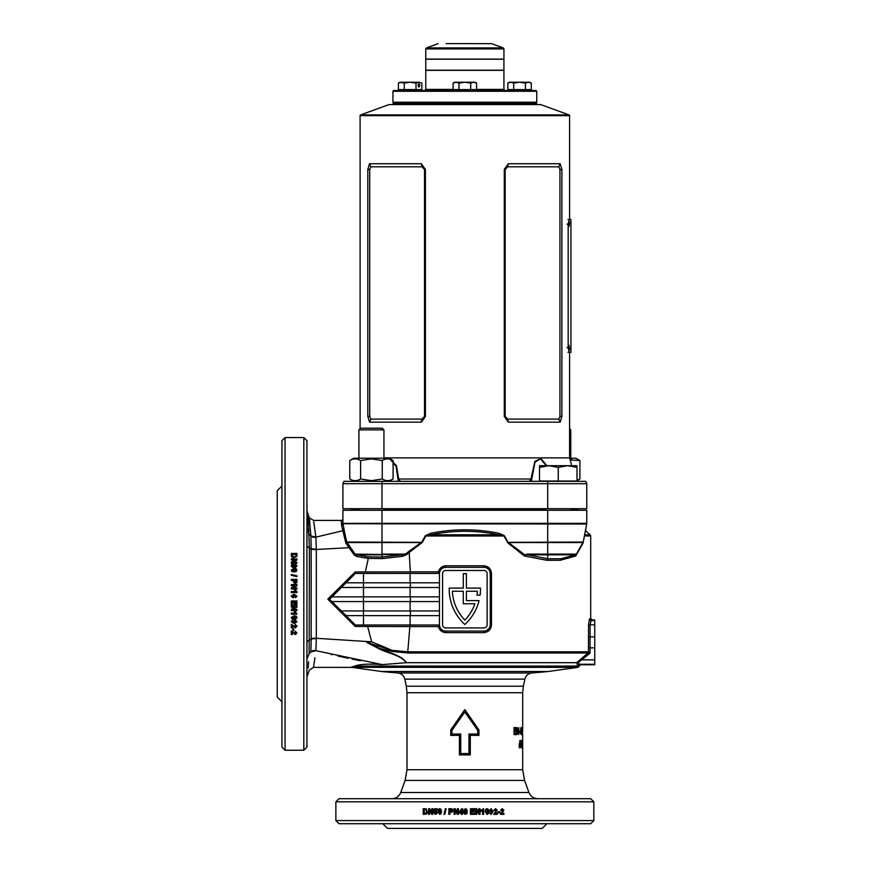 <?xml version="1.0" encoding="UTF-8"?>
<svg xmlns="http://www.w3.org/2000/svg" width="872" height="872" viewBox="0 0 872 872"><rect width="100%" height="100%" fill="white"/><g stroke="black" fill="none" stroke-linecap="round" stroke-linejoin="round"><path stroke-width="1.31" d="M568.359 223.385L569.013 226.513L569.579 223.385L569.013 220.256L568.359 223.385M568.359 348.451L569.013 351.58L569.579 348.451L569.013 345.323L568.359 348.451M568.173 224.169L568.173 347.666L569.165 352.364L570.931 352.364L570.931 219.472L569.165 219.472L568.173 224.169L566.964 224.169M569.165 352.364L567.934 352.364L569.165 352.364M569.165 219.472L567.934 219.472L569.165 219.472M536.76 102.22L535.975 103.005L536.76 103.79L392.934 103.79L393.708 103.005L535.975 103.005L393.708 103.005L392.934 102.22L536.76 102.22L536.76 91.288L392.934 91.288L392.934 102.22M392.149 104.575A0.785 0.785 0 0 0 392.934 103.79M537.544 104.575A0.785 0.785 0 0 1 536.76 103.79M569.59 115.649L360.103 115.649A0.785 0.785 0 0 1 360.616 114.908L569.078 114.908A0.785 0.785 0 0 1 569.59 115.649L569.59 219.472M358.926 509.477L351.503 509.477A0.785 0.785 0 0 0 350.718 508.692M578.191 510.262L578.191 509.477A0.785 0.785 0 0 1 578.964 508.692M351.503 509.477L351.503 510.262M360.616 114.908L389.021 104.575L540.662 104.575L569.078 114.908M569.59 352.364L569.59 457.887L571.683 465.703M360.103 115.649L360.103 428.697M351.416 481.333A3.128 3.128 0 0 0 353.051 480.875M383.942 457.887L569.59 457.887M389.239 458.323L396.455 465.648L398.689 479.022L400.281 481.333M529.413 481.333L530.994 479.022L534.874 461.332L540.945 458.585L546.94 465.703M342.903 483.688L343.993 481.333L381.99 481.333L381.99 483.688L586.78 483.688L586.78 508.692L342.903 508.692L342.903 483.688L381.99 483.688L381.99 508.692M381.99 481.333L585.69 481.333L586.78 483.688L586.78 508.692M369.543 163.74L421.372 163.74L425.405 169.451L425.405 416.456L421.372 422.168L369.543 422.168L367.81 416.456L367.81 169.451L369.543 163.74L370.873 166.814L369.739 169.451L369.739 416.456L370.873 419.094L421.993 419.094L424.533 416.456L424.533 169.451L421.993 166.814L370.873 166.814M508.311 422.168L504.278 416.456L504.278 169.451L508.311 163.74L560.14 163.74L561.884 169.451L561.884 416.456L560.14 422.168L508.311 422.168L507.7 419.094L558.81 419.094L559.944 416.456L559.944 169.451L558.81 166.814L507.7 166.814L505.161 169.451L505.161 416.456L507.7 419.094M508.311 163.74L507.7 166.814M560.14 163.74L558.81 166.814M558.81 419.094L560.14 422.168M421.372 163.74L421.993 166.814M370.873 419.094L369.543 422.168M421.993 419.094L421.372 422.168M586.78 483.688L585.69 481.333M546.232 465.703L540.575 458.825L535.016 462.138L531.342 481.333M398.341 481.333L396.117 466.455L389.675 458.574M398.068 479.426A1.559 0.578 -5.1 0 1 398.689 479.022L530.994 479.022A1.559 0.578 -174.9 0 1 531.615 479.426M392.934 91.288L393.708 90.503L535.975 90.503L536.76 91.288M425.765 48.919L425.765 59.078L503.929 59.078L503.929 48.919L425.765 48.919L426.484 47.895L503.209 47.895L491.601 43.665L446.192 43.6M476.581 89.402L503.929 89.402L503.929 70.338L425.765 70.338L425.765 89.402L453.113 89.402M464.841 59.231L503.929 59.231L503.929 70.174L425.765 70.174L425.765 59.231L464.841 59.231M418.146 85.423A1.559 0.785 -90 0 1 418.931 83.854A1.559 0.785 -90 0 1 419.705 85.423A1.559 0.785 -90 0 1 418.931 86.982A1.559 0.785 -90 0 1 418.146 85.423M401.055 90.503L419.192 90.339L419.977 89.565M398.395 83.123L399.965 82.219L404.259 83.123L410.123 82.219L401.327 82.219L398.395 83.123L398.395 89.565L421.863 89.565L421.863 83.123L418.931 82.219L421.863 83.123M415.998 83.123L410.123 82.219L418.931 82.219L415.998 83.123L415.998 89.565M404.259 83.123L404.259 89.565M510.491 90.503L528.628 90.339L529.413 89.565M507.831 83.123L509.401 82.219L529.718 82.219L531.299 83.123L531.299 89.565L507.831 89.565L507.831 83.123L510.763 82.219L513.695 83.123L519.559 82.219L525.424 83.123L528.367 82.219L531.299 83.123M513.695 83.123L513.695 89.565M525.424 83.123L525.424 89.565M455.773 90.503L473.91 90.339L474.695 89.565M453.113 83.123L454.683 82.219L475 82.219L476.581 83.123L476.581 89.565L453.113 89.565L453.113 83.123L456.045 82.219L458.977 83.123L464.841 82.219L470.706 83.123L473.649 82.219L476.581 83.123M458.977 83.123L458.977 89.565M470.706 83.123L470.706 89.565M383.942 508.692L383.942 510.262M358.926 508.692L358.926 510.262M383.942 429.874L358.926 429.874L360.616 428.185L382.252 428.185L383.942 429.874L383.942 458.203M358.926 429.874L358.926 458.203M393.098 478.99C389.49 481.18 385.882 481.18 382.263 478.99L371.428 480.657L360.605 478.99L360.605 460.547L371.428 458.879L382.263 460.547C385.871 458.356 389.479 458.356 393.098 460.547L393.098 478.99L389.021 481.333M393.098 460.547L389.021 458.203L353.847 458.203L349.77 460.547C353.367 458.356 356.986 458.356 360.605 460.547M382.263 478.99L382.263 460.547M360.605 478.99C356.997 481.18 353.389 481.18 349.77 478.99L349.77 460.547M357.923 480.21L358.926 479.829M570.757 510.262L570.757 508.692M545.752 510.262L545.752 508.692M577.013 467.381L577.013 481.028L539.495 481.028L539.495 467.381L548.87 465.703L558.254 467.381L567.639 465.703L577.013 467.381L577.013 465.703L539.495 465.703L539.495 467.381M558.254 467.381L558.254 481.028M569.59 428.697L570.757 429.874L570.757 458.203M570.757 429.874L569.59 429.874M577.013 480.657L579.913 478.99L577.013 480.276M570.146 459.98L579.913 460.547L575.847 458.203L569.667 458.203M571.77 459.326L570.757 459.708M579.913 478.99L579.913 460.547M464.841 823.713L338.99 823.713L590.693 823.713L593.821 820.585L593.821 801.826L590.693 798.698L338.99 798.698L335.873 801.826L593.821 801.826M464.732 811.559L464.841 812.889L465.485 813.467L466.128 812.911L465.485 809.641L464.732 811.559M464.841 814.284L463.653 811.549L464.209 809.281L463.653 811.549L464.841 814.284L466.771 813.827L467.327 811.559L466.771 809.281L465.485 808.704L466.76 809.281L467.316 811.559L466.76 813.827L464.841 814.284M584.447 535.691A1.559 0.774 10.7 0 0 584.491 535.986L585.439 534.808C586.278 530.111 586.278 530.111 585.439 534.808C586.278 530.111 586.278 530.111 585.439 534.808L590.159 534.808L590.693 535.986L584.491 535.986L582.943 543.321L575.716 555.998L560.227 560.282L546.94 560.282L524.399 555.998L508.322 543.321L503.863 535.986L425.83 535.986L430.801 534.808L498.882 534.808C476.134 530.111 453.44 530.111 430.801 534.808L430.528 533.337L425.34 535.691L425.83 535.986L422.353 542.34L409.186 552.477L410.341 571.858L438.409 571.858C439.521 568.075 442.028 566.048 445.93 565.797L445.69 567.356A6.257 6.257 0 0 0 439.444 573.613L439.597 572.206L438.082 573.416L438.409 571.858L439.597 572.206C440.524 569.165 442.562 567.552 445.69 567.356L483.993 567.356L483.764 565.797C488.451 566.266 491.023 568.871 491.481 573.613L491.481 624.81C491.023 629.573 488.44 632.178 483.764 632.625L483.993 631.066A6.257 6.257 0 0 0 490.249 624.81L490.249 573.613A6.257 6.257 0 0 0 483.993 567.356M459.402 754.923L459.402 735.379L450.737 735.379L450.737 729.962L464.841 709.623L478.946 729.962L478.946 735.379L470.291 735.379L470.291 754.923L459.402 754.923L460.721 753.582L468.962 753.582L468.962 734.039L477.747 734.039L477.747 730.376L464.841 711.988L451.936 730.376L451.936 734.039L460.721 734.039L460.721 753.582M548.074 671.516L381.62 671.516A837.011 837.011 0 0 0 397.796 672.966L531.898 672.966A837.011 837.011 0 0 0 548.074 671.516L577.831 667.374L580.534 664.758L594.759 664.758L580.403 664.671A1.559 1.559 -53.8 0 0 578.845 666.143L577.646 665.805L576.752 662.687L587.935 652.986A1.559 1.537 -74.8 0 0 588.491 651.809L588.546 624.799L589.494 618.913L590.573 618.499A1.559 1.559 -128.9 0 0 592.143 620.057L591.042 620.483L590.082 624.853L590.039 653.183L587.957 652.986A1.559 1.537 -90 0 0 588.469 651.809L590.039 653.183L578.376 662.458L579.193 664.246L580.403 664.671M578.845 666.143A1.33 1.33 -90.3 0 1 577.7 667.374L577.373 667.374A1.33 1.319 -90 0 0 578.518 666.066L354.773 666.066C359.973 664.137 369.139 663.647 382.296 664.606L406.156 662.709C401.752 655.515 387.931 653.27 379.614 649.073L366.785 642.392L371.679 641.825L367.613 626.499L355.231 626.445L327.807 599.173L355.198 571.945L365.346 571.912L368.3 558.418L356.724 556.478L356.604 554.832L368.115 556.837L381.99 557.023L401.567 554.832L408.51 553.066L406.298 554.886L402.221 556.347L382.525 558.581L368.3 558.418L368.115 556.837M285.057 750.236L285.057 437.559L281.928 440.687L281.928 747.108L285.057 750.236L303.816 750.236L306.944 747.108L306.944 440.687L303.816 437.559L303.816 750.236M296.829 556.456L296.938 555.42L296.829 556.456L292.872 557.808L291.433 556.456L291.313 553.426L296.938 553.426L296.938 555.42M294.954 559.944L291.313 562.113L291.313 563.258L296.938 563.258L296.938 562.189L293.243 562.189L296.938 559.988L296.938 558.887L291.313 558.887L291.313 559.944L294.954 559.944L291.313 562.277M296.938 565.906L295.51 564.239L294.365 565.045L292.948 564.097L291.64 564.685L291.237 565.939L292.992 567.716L294.365 566.767L295.51 567.574L296.938 565.906M294.082 571.988L296.36 571.443L296.938 570.168L296.36 568.904L294.093 568.359L291.237 570.168L291.815 571.443L294.082 571.988M296.938 575.825L296.938 576.632L291.313 575.28L291.313 574.463L296.938 575.825M293.406 580.436L293.483 582.354L295.194 583.597L296.851 582.485L296.938 579.357L291.313 579.357L291.313 580.436L293.406 580.436M294.954 585.613L291.313 587.837L291.313 589.003L296.938 589.003L296.938 587.913L293.243 587.913L296.938 585.668L296.938 584.534L291.313 584.534L291.313 585.613L294.954 585.613L291.313 587.87M296.938 591.739L296.938 592.6L291.313 592.6L291.313 591.521L295.314 591.532L294.409 590.148L295.488 590.148L296.938 591.739L295.488 590.148M281.928 701.764L277.242 697.077L277.242 490.718L281.928 486.031M471.501 813.391L474.662 813.391L474.662 814.328L470.422 814.328L470.422 808.704L474.597 808.704L474.597 809.641L471.501 809.641L471.501 810.873L474.379 810.873L474.379 811.81L471.501 811.81L471.501 813.391L471.501 811.81M476.679 810.688L478.892 814.328L480.047 814.328L480.047 808.704L478.968 808.704L478.968 812.399L476.722 808.704L475.6 808.704L475.6 814.328L476.679 814.328L476.679 810.688L476.603 814.328M482.543 810.328L481.191 811.233L481.191 810.153L483.622 808.704L483.622 814.328L482.543 814.328L482.543 810.328L481.093 811.233M488.811 811.559L488.266 809.281L487.001 808.704L485.737 809.281L485.181 811.549L487.001 814.404L488.255 813.827L488.811 811.559L488.113 813.827L486.859 814.404M491.241 813.467L489.584 812.933L491.089 814.404L493.04 811.527L491.176 808.704L489.443 810.535L491.056 812.312L492.07 811.843L491.241 813.467L490.489 812.813M493.672 814.328L497.247 814.328L497.247 813.249L495.22 813.249L497.247 810.241L495.569 808.704L493.814 810.404L495.547 809.641L495.994 811.036L493.672 814.328M498.01 811.876L500.027 811.876L500.027 812.813L498.01 812.813L498.01 811.876M500.375 814.328L503.885 814.328L503.885 813.249L501.891 813.249L503.885 810.241L502.239 808.704L500.506 810.404L502.218 809.641L502.654 811.036L500.375 814.328M522.677 741.364L522.688 745.506M522.644 742.606L522.688 746.17L522.644 740.404L522.677 745.004L522.644 742.606L521.859 742.606M522.677 746.17L522.677 747.62L522.448 746.17M522.35 744.459L522.35 745.636L522.045 744.459M521.402 747.794L521.402 740.404L521.402 747.794M520.017 743.38L520.05 740.404L519.32 745.593L520.006 747.794L520.617 745.604L520.017 743.38L519.276 743.38L519.865 745.604L519.265 747.794M522.677 734.78L522.688 769.736L406.995 769.736L405.109 780.429L400.706 792.528L528.977 792.528C530.623 796.43 533.566 798.48 537.795 798.698M521.903 731.161L522.688 731.161L522.688 730.355L521.903 730.355M522.688 729.363L522.677 727.379M522.524 732.229L522.404 727.564L522.524 732.229L521.739 732.229M521.38 728.643L521.794 729.602L521.391 727.379L520.475 731.041L521.391 734.78L522.023 730.987L521.391 730.987L521.402 733.516L520.802 731.041L521.38 728.643L520.617 728.643M520.115 731.444L520.115 732.611L519.352 732.611L519.352 731.444L520.115 731.444M518.317 732.197L517.02 727.564L516.518 734.595L517.074 734.595L517.074 729.984L518.786 734.595L518.786 727.564L518.317 732.197L517.587 732.197M514.698 730.18L515.93 730.18L515.93 731.444L514.698 731.444L514.698 733.341L515.93 733.341L515.93 734.595L514.055 734.595L514.055 727.564L515.93 727.564L515.93 728.829L514.698 728.829L514.698 730.18L514.055 730.18M590.693 535.986L590.693 618.401L592.252 619.959L594.759 619.959L594.759 664.671M480.494 589.145A47.688 47.688 0 0 1 480.112 595.151L476.951 595.151A44.559 44.559 0 0 0 477.311 591.238L466.411 591.238L466.411 600.623L479.088 600.623A47.688 47.688 0 0 1 464.841 624.461A47.688 47.688 0 0 1 449.211 588.11L463.283 588.11L463.283 573.656L466.411 573.656L466.411 588.11L480.472 588.11A47.688 47.688 0 0 1 480.494 589.145M587.935 652.986L408.031 652.986L392.019 651.471L379.756 648.376C388.182 652.757 401.938 655.297 406.407 662.687L576.752 662.687M594.759 636.909L588.469 636.854L588.469 647.874L594.759 647.82M382.764 823.713L387.462 828.4L542.231 828.4L546.918 823.713M586.66 524.007L342.958 523.745A1.559 1.559 0 0 1 342.903 523.342L342.903 510.262L586.78 510.262L586.78 523.342A1.559 1.559 0 0 1 586.725 523.745L583.237 542.046L576.381 554.102A1.559 1.559 0 0 1 575.433 554.832L561.088 558.756L547.856 558.756L527.386 554.832L525.195 555.072L524.399 555.998L524.737 554.854L527.386 554.102L576.381 554.102M483.764 632.625L445.93 632.625C442.028 632.374 439.521 630.358 438.409 626.576L409.851 626.576L407.78 651.809L588.469 651.809M344.593 532.247L346.74 542.046L355.078 554.102L354.315 555.05L349.04 547.671L316.307 549.48L316.307 638.293L371.679 641.825A273.59 46.042 19.4 0 1 391.975 650.338L407.78 651.809A1.559 0.709 -90 0 0 408.031 652.986M349.814 546.668L349.04 547.671L345.792 542.907L341.65 525.674A1.559 1.526 164.9 0 0 342.958 523.745A1.559 1.559 0 0 1 342.903 523.342L342.958 523.745A1.559 1.559 0 0 1 342.903 523.342L586.78 523.342A1.559 1.559 0 0 1 586.725 523.745L342.958 523.745M313.702 521.51L315.893 537.141L342.99 530.667A1.559 1.504 176.5 0 0 344.091 529.62M316.307 549.207L311.151 548.804L310.89 535.899A4.687 4.12 -2 0 0 315.893 537.141L316.307 549.48A4.687 1.472 0.6 0 1 311.151 549.055L309.407 548.161L309.135 653.728C307.467 679.157 307.467 679.157 309.135 653.728L310.89 651.929L311.162 638.98L306.944 641.672M354.315 555.05L356.724 556.478M306.944 549.153L306.944 553.982M351.111 667.233L354.773 666.066A1.33 1.286 -90 0 0 355.885 667.374L351.242 667.233A1.33 1.155 -83.3 0 1 351.154 667.211M382.296 664.606L315.893 650.697C312.808 672.759 312.808 672.759 315.893 650.697L316.318 638.577L311.162 638.98L311.151 549.055M381.62 671.516L351.95 667.385L313.538 667.374L313.691 666.317M313.822 665.434L314.182 663.08M314.192 663.003L314.934 657.826M331 654.447L332.112 654.709M337.955 656.038L348.222 658.262M352.179 659.079L360.441 660.769M373.598 663.211L380.083 664.268M311.151 638.729A4.687 1.472 -0.6 0 1 316.307 638.293L316.318 638.577M342.576 528.628L342.925 529.729L343.851 529.097M314.661 528.072L314.563 527.397M315.882 537.119L310.89 535.877L309.32 517.794L313.538 520.421L341.344 520.421L341.366 521.238M342.903 523.342A1.559 1.537 180 0 1 341.508 524.868L341.344 520.421A1.559 1.559 0 0 0 342.903 518.862M474.902 603.751A44.559 44.559 0 0 1 464.841 620.112A44.559 44.559 0 0 1 452.372 591.238L463.283 591.238L463.283 603.751L474.902 603.751M355.231 626.445L355.438 625.039L329.616 599.217L355.405 573.416L438.082 573.416M346.031 582.801L439.444 582.801L439.444 596.873L363.493 596.873L363.493 601.56L439.444 601.56L439.444 596.873M341.344 587.488L439.444 587.488M341.344 610.934L439.444 610.934L439.444 601.56M346.031 615.632L439.444 615.632L439.444 610.934M331.96 601.56L363.493 601.56L363.493 625.006L355.405 625.006L438.082 625.006L439.597 626.216L439.444 624.81A6.257 6.257 0 0 0 445.69 631.066L483.993 631.066M331.96 596.873L363.493 596.873L363.493 573.416M364.921 573.416L365.346 571.912L410.341 571.858A1.559 0.676 90 0 1 409.666 573.416M406.298 554.886L405.622 554.102L408.499 551.703A1.559 0.545 -130.5 0 1 409.186 552.477L408.51 553.066M409.164 625.006A1.559 0.687 -90 0 1 409.851 626.576L367.613 626.499L367.156 625.006M379.614 649.073L379.756 648.376L366.785 642.392L391.975 650.338A1.559 0.61 -79.3 0 0 392.019 651.471M355.405 573.416L355.198 571.945M329.616 599.217L327.807 599.173M487.121 573.613A3.128 3.128 0 0 0 483.993 570.484L445.69 570.484A3.128 3.128 0 0 0 442.562 573.613L442.562 624.81A3.128 3.128 0 0 0 445.69 627.938L483.993 627.938A3.128 3.128 0 0 0 487.121 624.81L487.121 573.613M439.444 573.613L439.444 624.81M486.369 630.598L489.17 628.32M438.071 625.006L438.409 626.576L439.597 626.216C440.524 629.268 442.562 630.881 445.69 631.066L445.93 632.625M343.023 524.007L345.258 535.735L344.266 537.021M408.499 551.703L421.83 542.046L425.34 535.691M430.528 533.337C453.353 528.639 476.232 528.639 499.166 533.337L504.343 535.691L507.864 542.046L524.737 554.854A1.559 0.643 -141.4 0 0 525.195 555.072M462.498 813.173L463.217 813.173L463.217 812.235L462.498 812.235L462.498 808.78L461.561 808.78L459.184 813.173L461.419 813.173L461.419 814.328L462.498 814.328L462.498 813.173M455.086 810.688L457.299 814.328L458.465 814.328L458.465 808.704L457.386 808.704L457.386 812.399L455.13 808.704L454.007 808.704L454.007 814.328L455.086 814.328L455.086 810.688L457.353 814.328M449.919 812.235L451.827 812.159L453.069 810.448L451.958 808.791L448.851 808.704L448.851 814.328L449.919 814.328L449.919 812.235M445.33 808.704L446.137 808.704L444.775 814.328L443.979 814.328L445.33 808.704M441.515 811.559L440.97 809.281L439.706 808.704L438.453 809.281L437.908 811.549L439.706 814.404L440.96 813.827L441.515 811.559M435.433 813.467L433.689 812.726L435.477 814.404L436.948 813.674L437.341 812.475L435.771 810.655L435.095 810.862L435.302 809.859L437.134 809.859L437.134 808.78L434.463 808.78L433.831 811.887L435.52 811.592L436.283 812.497L435.618 813.467L436.458 812.497L435.52 811.592M429.58 810.688L431.727 814.328L432.85 814.328L432.85 808.704L431.803 808.704L431.803 812.399L429.634 808.704L428.544 808.704L428.544 814.328L429.58 814.328L429.58 810.688L431.934 814.328M426.157 808.813L425.144 808.704L426.157 808.813L427.487 812.769L426.157 814.208L423.193 814.328L423.193 808.704L425.144 808.704M548.782 823.713L533.937 823.713M306.944 463.501L306.944 478.347M291.313 631.012L291.313 634.576L292.393 634.576L292.393 632.56L295.401 634.576L296.938 632.909L295.237 631.154L296 632.887L294.605 633.323L291.313 631.012M293.766 628.636L293.766 630.663L292.829 630.663L292.829 628.636L293.766 628.636M291.313 624.265L291.313 627.862L292.393 627.862L292.393 625.813L295.401 627.862L296.938 626.172L295.237 624.407L296 626.151L294.605 626.587L291.313 624.265M292.175 621.812L292.709 620.145L291.237 621.66L294.126 623.622L296.938 621.747L295.107 620.003L293.33 621.638L293.799 622.641L292.175 621.812L292.829 621.082M294.082 619.371L296.36 618.826L296.938 617.55L296.36 616.286L294.093 615.73L291.237 617.55L291.815 618.815L294.082 619.371L291.815 618.695L291.237 617.431M295.314 613.092L294.409 611.73L295.488 611.73L296.938 614.161L291.313 614.161L291.313 613.092L295.314 613.092L294.409 611.643M294.954 607.217L291.313 609.43L291.313 610.585L296.938 610.585L296.938 609.506L293.243 609.506L296.938 607.261L296.938 606.138L291.313 606.138L291.313 607.217L294.954 607.217L291.313 607.152M292.251 602.04L292.251 605.201L291.313 605.201L291.313 600.961L296.938 600.961L296.938 605.135L296 605.135L296 602.04L294.769 602.04L294.769 604.917L293.831 604.917L293.831 602.04L292.251 602.04L293.831 602.04M296 596.034L295.466 597.712L296.938 596.176L294.049 594.192L291.237 596.088L293.068 597.865L294.845 596.197L294.376 595.184L296 596.034L294.376 595.184M281.928 478.347L281.928 463.501M277.242 639.383L277.242 642.25M352.364 667.309L577.373 667.374M308.95 531.364L308.721 528.181M308.557 525.631L308.176 519.723M308.001 516.595L309.407 548.161L306.944 546.101M309.353 518.099L306.944 510.763M309.44 519.058L309.68 521.838M309.974 525.151L310.236 528.083M310.432 530.448L310.519 531.419M308.187 667.963L308.579 661.87M310.89 651.929C308.83 675.855 308.83 675.855 310.89 651.929L315.893 650.697A4.687 4.12 -178 0 0 310.89 651.907M468.962 753.582L470.291 754.923M459.402 735.379L460.721 734.039M468.962 734.039L470.291 735.379M450.737 735.379L451.936 734.039M477.747 734.039L478.946 735.379M450.737 729.962L451.936 730.376M477.747 730.376L478.946 729.962M464.841 709.623L464.841 711.988M589.494 618.913A1.559 1.548 -104.1 0 0 591.042 620.483L594.759 620.483M594.759 659.875L582.213 659.875L581.21 658.742M578.376 662.458L577.024 662.567M594.759 664.246L579.193 664.246A1.559 1.548 -77.2 0 0 577.646 665.805M507.33 542.34L583.237 542.046A1.559 1.559 0 0 1 583.052 542.537L583.237 542.046A1.559 0.719 10.7 0 0 583.303 542.34M346.228 543.823A1.559 0.741 145.8 0 0 347.002 542.537L381.99 542.537L381.99 554.102L405.622 554.102M345.792 542.907A1.559 0.719 165.4 0 0 346.74 542.046L422.353 542.34M585.439 534.808A1.559 1.526 10.7 0 1 584.894 533.337M582.943 543.321A1.559 1.254 30 0 1 583.052 542.537L547.703 542.537L547.703 558.723A1.559 1.003 103.2 0 0 546.69 560.227M575.705 555.072A1.559 0.894 30 0 0 575.945 554.854L575.716 555.998L575.433 554.832L527.386 554.832L527.386 554.102M560.445 560.227A1.559 1.166 74.7 0 1 561.219 558.723M560.227 560.282L561.088 558.756M546.94 560.282L547.856 558.756M508.322 543.321L508.867 542.537L547.703 542.537L547.703 510.262M381.99 510.262L381.99 542.537L420.827 542.537L421.361 543.321M499.166 533.337L498.882 534.808L504.343 535.691M402.221 556.347A1.559 0.643 82.9 0 0 401.567 554.832L355.078 554.102L356.604 554.832L381.99 554.832L382.525 558.581M423.443 814.328L423.443 808.704M425.296 813.391L426.844 811.527L425.885 809.696L424.217 809.641L424.217 813.391L425.743 813.336L426.615 811.527L425.885 809.696M425.656 809.696L424.719 809.641M432.011 808.704L431.803 812.399M428.762 814.328L428.762 808.704M434.932 812.028L434.016 811.887L434.648 808.78M435.095 810.862L435.946 810.655M435.662 814.404L433.885 812.726L434.79 812.595M439.859 814.404L438.071 811.549L438.605 809.281L439.859 808.704M439.706 813.467L440.6 811.559L439.859 809.641L439.085 810.197L439.706 813.467L440.447 811.559L439.706 809.641M444.099 814.328L445.45 808.704M448.938 814.328L448.938 808.704M450.65 811.298L452.078 810.47L449.919 809.641L449.919 811.298L452.001 810.47L451.423 809.685M451.336 809.685L450.486 809.641M457.429 808.704L457.386 812.399M454.072 814.328L454.072 808.704M459.217 813.173L459.184 812.246M459.217 812.246L461.582 808.78M461.441 814.328L461.419 813.173M461.419 812.235L461.441 810.371L460.133 812.235L461.419 812.235L461.419 810.371M465.485 809.641L464.841 810.23M464.841 812.889L465.485 813.467M474.324 810.873L474.324 811.81M471.458 810.873L471.501 809.641M474.532 808.704L474.532 809.641M474.608 813.391L474.608 814.328M479.96 808.704L479.96 814.328M476.657 808.704L478.968 812.399M483.502 808.704L483.502 814.328M488.266 809.281L488.658 811.559M486.859 808.704L488.124 809.281M487.001 809.641L486.118 811.559L486.859 813.467L487.622 812.911L487.001 809.641L486.249 811.559L487.001 813.467M492.07 811.843L490.903 812.312M491.012 808.704L492.865 811.527L490.936 814.404M491.198 809.641L490.347 810.491L491.252 811.374L491.982 810.568L491.198 809.641L490.5 810.491L491.252 811.374M495.547 809.641L494.686 810.513M495.383 808.704L497.051 810.241L495.22 813.249M497.051 813.249L497.051 814.328M499.809 811.876L499.809 812.813M502.218 809.641L501.324 810.513M502.021 808.704L503.656 810.241L501.891 813.249M503.656 813.249L503.656 814.328M291.313 553.633L296.938 553.633M292.251 555.529L294.126 557.11L295.946 556.129L296 554.472L292.251 554.472L292.305 556.031L294.126 556.925L295.946 556.129M295.946 555.944L296 554.995M296.938 562.353L293.243 562.189M291.313 559.061L296.938 559.061M295.51 564.239L296.938 566.048M291.237 566.081L291.64 564.838L292.948 564.249L294.365 565.187L295.51 564.391M292.109 565.917L293.036 566.789L293.908 565.906L293.047 565.165L292.109 565.917L293.036 566.647L293.908 565.906M294.769 565.906L295.434 566.647L296.066 565.917L295.423 565.307L294.769 565.906L295.434 566.506L296.066 565.917M291.237 570.288L294.093 568.49L296.36 569.034L296.938 570.288M292.175 570.168L294.082 571.04L296 570.288L295.445 569.547L292.175 570.168L294.082 570.92L296 570.168M291.313 574.561L296.938 575.923M291.313 579.433L296.938 579.433M294.344 581.144L295.172 582.583L296 580.436L294.344 580.436L295.172 582.518L295.957 581.918M295.957 581.864L296 581.003M296.938 587.946L293.243 587.913M291.313 584.578L296.938 584.578M291.313 591.532L295.314 591.532M294.42 590.17L295.488 590.17M294.845 596.186L293.068 597.843L291.237 596.077M296.938 596.165L295.466 597.702L295.346 596.622M293.908 596.012L293.101 595.271L292.175 596.077L293.014 596.786L293.908 596.023L293.101 595.26L292.175 596.077M294.769 604.863L293.831 604.863M296 602.04L294.769 602.04M296.938 605.07L296 605.07M292.251 605.146L291.313 605.146M296.938 610.498L291.313 610.498M296.938 607.195L293.243 609.506M296.938 614.062L291.313 614.062M296.36 618.826L294.082 619.24M296.938 617.431L296.36 618.695M296 617.55L294.082 616.689L292.175 617.431L292.73 618.183L296 617.55L294.082 616.809L292.175 617.55M293.799 622.641L293.33 621.496M296.938 621.605L294.126 623.48L291.237 621.529M296 621.769L295.15 620.94L294.267 621.823L295.074 622.564L296 621.769L295.15 621.071L294.267 621.823M296 626.151L295.128 625.3M296.938 626.009L295.401 627.687L292.393 625.813M292.393 627.687L291.313 627.687M293.766 630.478L292.829 630.478M296 632.887L295.128 632.015M296.938 632.712L295.401 634.369L292.393 632.56M292.393 634.369L291.313 634.369M515.243 727.564L515.243 728.829M514.698 728.829L514.055 728.829M515.243 730.18L515.243 731.444M514.698 731.444L514.055 731.444M514.698 733.341L514.055 733.341M515.243 733.341L515.243 734.595M516.518 728.262L516.998 729.984M518.055 732.197L518.055 733.45M517.074 729.984L516.366 729.984M519.352 731.444L519.352 732.611M520.802 731.041L520.05 731.041M521.402 733.516L520.639 733.516M522.023 731.292L521.26 731.292M521.129 733.516L520.976 734.344M521.729 727.717L520.955 727.717L521.947 728.687M522.361 733.516L521.587 733.516M522.677 728.643L521.892 728.643M522.666 729.112L521.881 729.112M522.666 729.439L521.881 729.439M522.677 733.516L521.892 733.516M522.677 728.502L521.903 728.502M520.377 740.971L519.625 740.971M520.617 745.604L519.865 745.604M518.993 745.538L520.006 746.53L519.734 745.538M519.254 746.53L520.006 746.53M519.254 744.546L520.006 744.546M521.859 744.099L521.085 744.099M520.388 744.187L521.151 744.187L521.402 746.53L521.402 741.669L521.151 744.187M520.639 746.53L521.402 746.53M520.639 741.669L521.402 741.669M522.557 745.004L521.783 745.004M568.173 347.666L566.964 347.666M578.191 509.477L570.757 509.477M545.752 509.477L383.942 509.477M547.703 481.333L547.703 508.692M505.161 416.456L504.278 416.456M504.278 169.451L505.161 169.451M561.884 169.451L559.944 169.451M559.944 416.456L561.884 416.456M425.405 169.451L424.533 169.451M367.81 169.451L369.739 169.451M369.739 416.456L367.81 416.456M424.533 416.456L425.405 416.456M523.374 686.22L522.688 692.728L406.995 692.728L406.319 686.22L523.374 686.22L524.879 679.135L404.815 679.135C403.823 675.538 401.491 673.478 397.796 672.966M445.93 565.797L483.764 565.797M528.977 792.528L524.573 780.429L405.109 780.429M335.873 801.826L335.873 820.585L593.821 820.585M410.102 573.416L410.102 582.801M410.385 582.801L410.385 587.488M410.102 587.488L410.102 596.873M410.385 596.873L410.385 601.56M410.102 601.56L410.102 610.934M410.385 610.934L410.385 615.632M410.102 615.632L410.102 625.006M594.759 620.057L592.143 620.057M594.759 624.853L588.546 624.799M310.89 535.877L309.135 534.078L306.944 528.781M306.944 659.014L309.135 653.728M491.481 573.613L490.249 573.613M491.481 624.81L490.249 624.81M576.904 481.028L578.267 481.333M503.929 89.402L505.019 90.503M438.082 43.665L426.484 47.895M503.929 48.919L503.209 47.895M425.765 89.402L424.664 90.503M401.055 90.339L400.281 89.565M510.491 90.339L509.717 89.565M455.773 90.339L454.999 89.565M353.847 481.333L349.77 478.99M400.706 792.528C399.06 796.43 396.128 798.48 391.899 798.698M285.057 437.559L303.816 437.559M522.688 692.728L522.688 727.728M522.688 729.243L522.688 730.91M585.559 529.795L586.071 531.266L590.159 534.808M406.995 692.728L406.995 769.736M335.873 820.585L338.99 823.713M406.319 686.22L404.815 679.135M306.944 677.032L309.32 670.001L313.538 667.374M524.573 780.429L522.688 769.736M524.879 679.135C525.86 675.538 528.203 673.478 531.898 672.966"/></g></svg>
